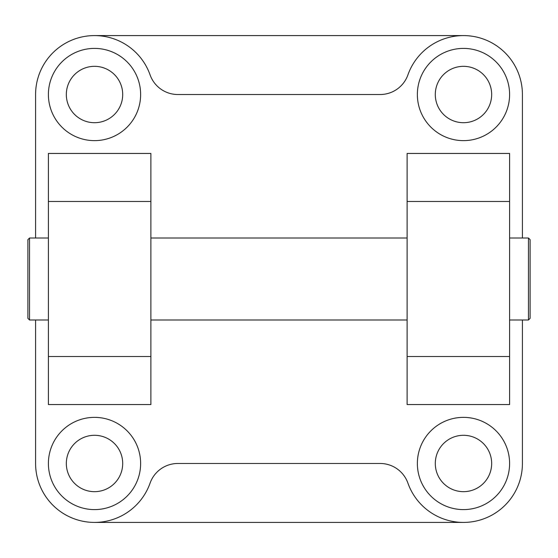 <?xml version="1.0" encoding="UTF-8"?>
<svg xmlns="http://www.w3.org/2000/svg" width="558" height="558" viewBox="0 0 558 558"><rect width="100%" height="100%" fill="white"/><g stroke="black" fill="none" stroke-linecap="round" stroke-linejoin="round"><path stroke-width="0.84" d="M66.332 463.482A28.186 28.186 0 0 1 94.518 435.296A28.186 28.186 0 0 1 122.704 463.482A28.186 28.186 0 0 1 94.518 491.668A28.186 28.186 0 0 1 66.332 463.482M48.4 463.482A46.119 46.119 0 0 1 94.518 417.363A46.119 46.119 0 0 1 140.637 463.482A46.119 46.119 0 0 1 94.518 509.6A46.119 46.119 0 0 1 48.4 463.482M66.332 94.518A28.186 28.186 0 0 1 94.518 66.332A28.186 28.186 0 0 1 122.704 94.518A28.186 28.186 0 0 1 94.518 122.704A28.186 28.186 0 0 1 66.332 94.518M48.4 94.518A46.119 46.119 0 0 1 94.518 48.4A46.119 46.119 0 0 1 140.637 94.518A46.119 46.119 0 0 1 94.518 140.637A46.119 46.119 0 0 1 48.4 94.518M435.296 463.482A28.186 28.186 0 0 1 463.482 435.296A28.186 28.186 0 0 1 491.668 463.482A28.186 28.186 0 0 1 463.482 491.668A28.186 28.186 0 0 1 435.296 463.482M417.363 463.482A46.119 46.119 0 0 1 463.482 417.363A46.119 46.119 0 0 1 509.6 463.482A46.119 46.119 0 0 1 463.482 509.6A46.119 46.119 0 0 1 417.363 463.482M435.296 94.518A28.186 28.186 0 0 1 463.482 66.332A28.186 28.186 0 0 1 491.668 94.518A28.186 28.186 0 0 1 463.482 122.704A28.186 28.186 0 0 1 435.296 94.518M417.363 94.518A46.119 46.119 0 0 1 463.482 48.4A46.119 46.119 0 0 1 509.6 94.518A46.119 46.119 0 0 1 463.482 140.637A46.119 46.119 0 0 1 417.363 94.518M150.89 279L150.89 153.45L48.4 153.45L48.4 404.55L150.89 404.55L150.89 279M407.11 279L407.11 404.55L509.6 404.55L509.6 153.45L407.11 153.45L407.11 279M509.6 238.001L528.461 238.001L530.1 239.647L530.1 318.353L528.461 319.999L509.6 319.999M528.461 238.001L528.461 319.999M29.539 238.001L29.539 319.999L27.9 318.353L27.9 239.647L29.539 238.001L48.4 238.001M48.4 319.999L29.539 319.999M150.89 238.001L407.11 238.001M407.11 319.999L150.89 319.999M94.518 35.586L463.482 35.586M463.482 522.414L94.518 522.414M522.414 319.999L522.414 463.482A58.932 58.932 0 0 1 407.919 483.123A29.462 29.462 0 0 0 380.137 463.482L177.863 463.482A29.462 29.462 0 0 0 150.081 483.123A58.932 58.932 0 0 1 35.586 463.482L35.586 319.999M35.586 238.001L35.586 94.518A58.932 58.932 0 0 1 150.081 74.877A29.462 29.462 0 0 0 177.863 94.518L380.137 94.518A29.462 29.462 0 0 0 407.919 74.877A58.932 58.932 0 0 1 522.414 94.518L522.414 238.001M150.89 201.48L48.4 201.48M407.11 356.52L509.6 356.52M407.11 201.48L509.6 201.48M150.89 356.52L48.4 356.52"/></g></svg>
